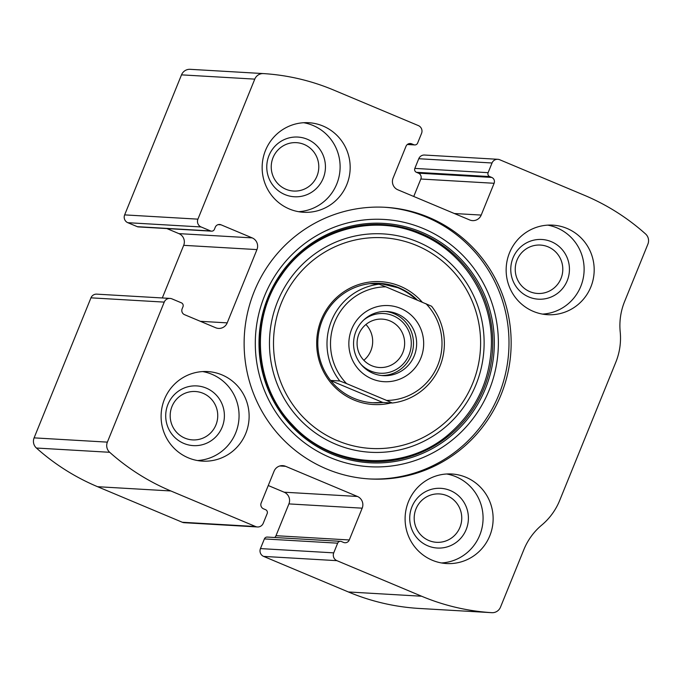 <?xml version="1.0" encoding="UTF-8"?>
<svg xmlns="http://www.w3.org/2000/svg" width="682" height="682" viewBox="0 0 682 682"><rect width="100%" height="100%" fill="white"/><g stroke="black" fill="none" stroke-linecap="round" stroke-linejoin="round"><path stroke-width="1.02" d="M221.011 224.804L252.187 237.89A8.968 8.806 93.3 0 1 256.952 249.595L227.2 322.876A8.968 8.806 93.3 0 1 215.7 327.752L184.524 314.666A4.484 4.399 93.3 0 1 182.137 308.81L182.981 306.738A2.992 2.933 93.3 0 0 181.395 302.834L171.907 298.852A5.985 5.865 93.3 0 0 164.234 302.109L107.372 442.132A8.968 8.806 93.3 0 0 109.691 452.294A224.267 220.073 93.3 0 0 170.841 490.963L255.571 526.53A5.985 5.865 93.3 0 0 263.235 523.273L267.165 513.597A2.992 2.933 93.3 0 0 265.579 509.693L263.542 508.84A4.484 4.399 93.3 0 1 261.163 502.984L274.079 471.185A8.968 8.806 93.3 0 1 285.579 466.309L357.419 496.462A8.968 8.806 93.3 0 1 362.185 508.175L349.278 539.965A4.484 4.399 93.3 0 1 343.523 542.412L341.494 541.559A2.992 2.933 93.3 0 0 337.658 543.179L333.728 552.863A5.985 5.865 93.3 0 0 336.908 560.664L421.629 596.23A224.267 220.073 93.3 0 0 491.799 612.675A8.968 8.806 93.3 0 0 491.841 612.683A8.968 8.806 93.3 0 0 500.494 607.142L523.819 549.718A62.795 61.619 93.3 0 1 541.747 525.08A62.795 61.619 93.3 0 0 559.683 500.452L615.82 362.202A62.795 61.619 93.3 0 0 620.202 331.878A62.795 61.619 93.3 0 1 624.584 301.555L647.9 244.13A8.968 8.806 93.3 0 0 645.581 233.969A224.267 220.073 93.3 0 0 584.431 195.299L499.701 159.741A5.985 5.865 93.3 0 0 492.037 162.989L488.107 172.674A2.992 2.933 93.3 0 0 489.693 176.57L491.731 177.422A4.484 4.399 93.3 0 1 494.109 183.279L481.202 215.077A8.968 8.806 93.3 0 1 469.702 219.962L397.853 189.801A8.968 8.806 93.3 0 1 393.088 178.096L406.003 146.298A4.484 4.399 93.3 0 1 411.749 143.859L413.786 144.712A2.992 2.933 93.3 0 0 417.614 143.084L421.544 133.408A5.985 5.865 93.3 0 0 418.373 125.599L333.643 90.041A224.267 220.073 93.3 0 0 263.474 73.588A8.968 8.806 93.3 0 0 263.431 73.588A8.968 8.806 93.3 0 0 254.778 79.129L197.916 219.152A5.985 5.865 93.3 0 0 201.096 226.961L127.815 222.699L137.312 226.68A2.992 2.933 93.3 0 0 138.258 226.901L211.531 231.164A2.992 2.933 93.3 0 0 214.421 229.314L215.256 227.242A4.484 4.399 93.3 0 1 221.011 224.804L218.138 224.634M170.006 298.409L96.733 294.147A5.985 5.865 93.3 0 0 90.962 297.838L34.1 437.87A8.968 8.806 93.3 0 0 36.419 448.031A224.267 220.073 93.3 0 0 97.569 486.701L182.299 522.259A5.985 5.865 93.3 0 0 184.191 522.702L257.472 526.964M333.728 552.863L260.456 548.592A5.985 5.865 93.3 0 0 263.627 556.401L348.357 591.959A224.267 220.073 93.3 0 0 418.526 608.412A8.968 8.806 93.3 0 0 418.569 608.412A8.968 8.806 93.3 0 0 418.612 608.421M263.388 73.579L190.201 69.325A8.968 8.806 93.3 0 0 190.159 69.317A8.968 8.806 93.3 0 0 181.506 74.858L124.644 214.89A5.985 5.865 93.3 0 0 127.815 222.699M326.55 468.943A136.059 133.51 93.3 0 0 369.729 478.96A136.059 133.51 93.3 0 0 507.766 373.318A136.059 133.51 93.3 0 0 428.722 217.328A136.059 133.51 93.3 0 0 385.543 207.311A136.059 133.51 93.3 0 0 247.515 312.944A136.059 133.51 93.3 0 0 326.55 468.943M323.004 126.025A44.85 44.015 -86.7 0 1 349.056 177.448A44.85 44.015 -86.7 0 1 303.55 212.273A44.85 44.015 -86.7 0 1 262.22 164.942A44.85 44.015 -86.7 0 1 308.767 122.717A44.85 44.015 -86.7 0 1 323.004 126.025M567.006 228.436A44.85 44.015 -86.7 0 1 593.067 279.867A44.85 44.015 -86.7 0 1 547.561 314.692A44.85 44.015 -86.7 0 1 506.223 267.361A44.85 44.015 -86.7 0 1 552.77 225.137A44.85 44.015 -86.7 0 1 567.006 228.436M221.948 374.878A44.85 44.015 -86.7 0 1 248.009 426.301A44.85 44.015 -86.7 0 1 202.503 461.126A44.85 44.015 -86.7 0 1 161.174 413.795A44.85 44.015 -86.7 0 1 207.72 371.571A44.85 44.015 -86.7 0 1 221.948 374.878M465.959 477.289A44.85 44.015 -86.7 0 1 492.012 528.721A44.85 44.015 -86.7 0 1 446.514 563.545A44.85 44.015 -86.7 0 1 405.176 516.206A44.85 44.015 -86.7 0 1 451.723 473.99A44.85 44.015 -86.7 0 1 465.959 477.289M211.531 231.164A2.992 2.933 93.3 0 1 210.585 230.942L201.096 226.961M260.456 548.592L264.386 538.916A2.992 2.933 93.3 0 1 267.267 537.066L340.54 541.337M274.675 537.501A4.484 4.399 93.3 0 0 275.997 535.702L288.912 503.904A8.968 8.806 93.3 0 0 284.147 492.199L268.256 485.524M162.307 297.966L183.68 245.332A8.968 8.806 93.3 0 0 178.914 233.628L166.86 228.564M413.744 196.476L420.837 179.016A4.484 4.399 93.3 0 0 418.458 173.16L416.421 172.307A2.992 2.933 93.3 0 1 414.835 168.403L418.765 158.727A5.985 5.865 93.3 0 1 424.528 155.036L497.809 159.298M446.676 473.99A44.85 44.015 -86.7 0 1 455.9 476.709A44.85 44.015 -86.7 0 1 482.455 525.609A44.85 44.015 -86.7 0 1 441.501 562.957M450.291 490.529A29.906 29.343 -86.7 0 1 456.923 541.866A29.906 29.343 -86.7 0 1 409.967 522.148A29.906 29.343 -86.7 0 1 450.291 490.529M447.068 495.712A24.237 23.785 -86.7 0 1 461.151 523.495A24.237 23.785 -86.7 0 1 436.565 542.309A24.237 23.785 -86.7 0 1 414.23 516.734A24.237 23.785 -86.7 0 1 439.378 493.921A24.237 23.785 -86.7 0 1 447.068 495.712M202.673 371.571A44.85 44.015 -86.7 0 1 211.897 374.29A44.85 44.015 -86.7 0 1 238.444 423.198A44.85 44.015 -86.7 0 1 197.49 460.538M206.279 388.118A29.906 29.343 -86.7 0 1 212.92 439.447A29.906 29.343 -86.7 0 1 165.956 419.737A29.906 29.343 -86.7 0 1 206.279 388.118M203.065 393.292A24.237 23.785 -86.7 0 1 217.14 421.075A24.237 23.785 -86.7 0 1 192.554 439.899A24.237 23.785 -86.7 0 1 170.219 414.324A24.237 23.785 -86.7 0 1 195.376 391.511A24.237 23.785 -86.7 0 1 203.065 393.292M547.723 225.137A44.85 44.015 -86.7 0 1 556.947 227.856A44.85 44.015 -86.7 0 1 583.502 276.756A44.85 44.015 -86.7 0 1 542.548 314.104M551.337 241.684A29.906 29.343 -86.7 0 1 557.97 293.013A29.906 29.343 -86.7 0 1 511.014 273.303A29.906 29.343 -86.7 0 1 551.337 241.684M548.115 246.858A24.237 23.785 -86.7 0 1 562.198 274.641A24.237 23.785 -86.7 0 1 537.612 293.465A24.237 23.785 -86.7 0 1 515.277 267.881A24.237 23.785 -86.7 0 1 540.425 245.068A24.237 23.785 -86.7 0 1 548.115 246.858M303.72 122.726A44.85 44.015 -86.7 0 1 312.944 125.437A44.85 44.015 -86.7 0 1 339.491 174.345A44.85 44.015 -86.7 0 1 298.537 211.693M307.326 139.264A29.906 29.343 -86.7 0 1 313.967 190.593A29.906 29.343 -86.7 0 1 267.012 170.884A29.906 29.343 -86.7 0 1 307.326 139.264M304.112 144.439A24.237 23.785 -86.7 0 1 318.187 172.231A24.237 23.785 -86.7 0 1 293.601 191.045A24.237 23.785 -86.7 0 1 271.274 165.47A24.237 23.785 -86.7 0 1 296.423 142.657A24.237 23.785 -86.7 0 1 304.112 144.439M384.469 207.251A136.059 133.51 -86.7 0 1 426.565 217.2A136.059 133.51 -86.7 0 1 505.729 372.662A136.059 133.51 -86.7 0 1 368.655 478.892M391.008 402.934A61.533 60.383 -86.7 0 1 316.874 338.332A61.533 60.383 -86.7 0 1 400.163 286.201A61.533 60.383 -86.7 0 1 422.141 302.058M383.088 402.474A59.803 58.686 -86.7 0 1 373.011 402.772A59.803 58.686 -86.7 0 1 317.906 339.653A59.803 58.686 -86.7 0 1 379.968 283.362A59.803 58.686 -86.7 0 1 398.944 287.77A59.803 58.686 -86.7 0 1 417.35 300.054M425.969 303.669A56.811 55.754 -86.7 0 1 437.767 365.254A56.811 55.754 -86.7 0 1 386.668 400.445L346.55 383.599A56.811 55.754 -86.7 0 1 334.743 322.015A56.811 55.754 -86.7 0 1 385.842 286.824L431.587 306.235A59.803 58.686 -86.7 0 1 439.907 366.362A59.803 58.686 -86.7 0 1 392.286 403.011L386.668 400.445M400.573 308.383A38.124 37.416 -86.7 0 1 409.038 373.83A38.124 37.416 -86.7 0 1 349.167 348.698A38.124 37.416 -86.7 0 1 400.573 308.383M346.55 383.599L339.781 380.974A59.803 58.686 -86.7 0 1 331.461 320.838A59.803 58.686 -86.7 0 1 379.081 284.198L385.842 286.824M416.242 299.586C410.666 294.496 404.528 290.532 397.828 287.702L379.584 283.345M392.286 403.011L382.807 402.457L330.71 380.59M372.645 402.747L382.807 402.457M339.781 380.974L330.591 380.437M379.081 284.198L369.883 283.661M397.18 313.848A32.148 31.543 -86.7 0 1 415.85 350.701A32.148 31.543 -86.7 0 1 383.241 375.663A32.148 31.543 -86.7 0 1 353.617 341.733A32.148 31.543 -86.7 0 1 386.975 311.478A32.148 31.543 -86.7 0 1 397.18 313.848M385.398 311.427A32.148 31.543 -86.7 0 1 394.017 313.66A32.148 31.543 -86.7 0 1 412.857 349.73A32.148 31.543 -86.7 0 1 381.664 375.526M363.702 320.011A29.906 29.343 -86.7 0 1 393.173 315.732A29.906 29.343 -86.7 0 1 406.31 359.994A29.906 29.343 -86.7 0 1 361.11 364.486M389.959 320.907A24.237 23.785 -86.7 0 1 404.042 348.698A24.237 23.785 -86.7 0 1 379.448 367.513A24.237 23.785 -86.7 0 1 357.121 341.938A24.237 23.785 -86.7 0 1 382.27 319.125A24.237 23.785 -86.7 0 1 389.959 320.907M365.919 324.496A24.237 23.785 -86.7 0 1 363.838 360.284M107.372 442.132L34.1 437.87M164.234 302.109L90.962 297.838M421.629 596.23L348.357 591.959M336.908 560.664L263.627 556.401M254.778 79.129L181.506 74.858M197.916 219.152L124.644 214.89M109.691 452.294L36.419 448.031M170.841 490.963L97.569 486.701M255.571 526.53L182.299 522.259M491.799 612.675L418.526 608.412M492.037 162.989L418.765 158.727M488.107 172.674L414.835 168.403M489.693 176.57L416.421 172.307M491.731 177.422L418.458 173.16M494.109 183.279L420.837 179.016M481.202 215.077L454.348 213.517M411.749 143.859L408.876 143.689M413.786 144.712L407.529 144.345M210.585 230.942L137.312 226.68M252.187 237.89L178.914 233.628M256.952 249.595L183.68 245.332M227.2 322.876L200.346 321.307M337.658 543.179L264.386 538.916M349.278 539.965L275.997 535.702M362.185 508.175L288.912 503.904M357.419 496.462L284.147 492.199M285.579 466.309L279.825 465.968M423.343 228.564A123.851 121.532 -86.7 0 1 450.836 441.169A123.851 121.532 -86.7 0 1 256.338 359.533A123.851 121.532 -86.7 0 1 423.343 228.564M421.689 232.204A119.904 117.662 -86.7 0 1 448.313 438.032A119.904 117.662 -86.7 0 1 260.004 358.996A119.904 117.662 -86.7 0 1 421.689 232.204M420.879 233.338A118.651 116.434 -86.7 0 1 447.222 437.017A118.651 116.434 -86.7 0 1 260.882 358.809A118.651 116.434 -86.7 0 1 420.879 233.338M417.861 241.948A109.376 107.33 -86.7 0 1 442.141 429.703A109.376 107.33 -86.7 0 1 270.379 357.607A109.376 107.33 -86.7 0 1 417.861 241.948M416.685 245.52A105.531 103.553 -86.7 0 1 440.112 426.668A105.531 103.553 -86.7 0 1 274.386 357.112A105.531 103.553 -86.7 0 1 416.685 245.52M263.431 73.588L190.159 69.317M491.841 612.683L418.569 608.412M414.733 144.934L407.325 144.499M420.027 234.045C371.767 212.758 310.804 230.951 281.291 275.485C249.476 319.892 254.582 386.455 292.74 425.116C332.833 469.318 406.583 472.814 450.708 432.61C476.283 409.558 489.829 380.65 491.355 345.902C493.214 298.222 463.445 251.581 420.027 234.045"/></g></svg>
